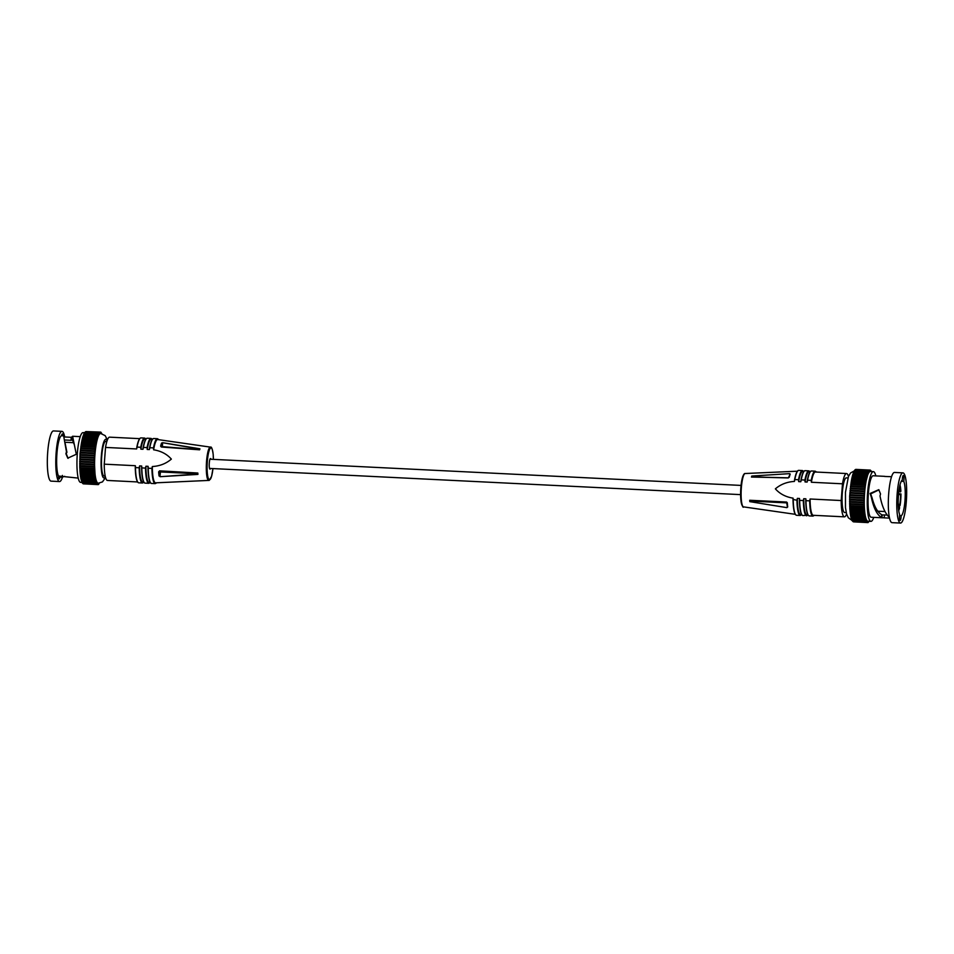 <?xml version="1.0" encoding="UTF-8"?>
<svg xmlns="http://www.w3.org/2000/svg" width="954" height="954" viewBox="0 0 954 954"><rect width="100%" height="100%" fill="white"/><g stroke="black" fill="none" stroke-linecap="round" stroke-linejoin="round"><path stroke-width="1.43" d="M847.927 477.942L846.329 477.871A17.339 3.315 92.8 0 0 842.322 492.562A17.339 3.315 92.8 0 0 844.624 512.501L846.21 512.584M853.52 521.862L868.033 522.601L869.118 521.289M853.031 521.623L867.603 522.565L867.866 521.647L868.033 522.601M852.602 521.194L867.198 522.315L867.448 521.504L867.603 522.565M852.196 520.574L866.804 521.886L867.043 521.17L867.198 522.315M851.469 518.797L851.707 519.584M851.147 517.652L851.362 518.654M850.849 516.341L850.956 517.64L865.35 518.249M850.586 514.886L850.67 516.329L865.075 516.973M850.348 513.288L850.431 514.874L864.849 515.554M850.157 511.559L850.205 513.276L864.646 513.967M850.002 509.722L850.026 511.559L864.467 512.262M871.67 471.55L870.31 470.107L868.569 471.825L865.97 481.412L851.373 480.661L849.644 496.068L849.883 509.722A24.899 4.77 92.8 0 0 849.954 510.092M866.149 479.6L851.707 478.872L851.493 480.661M866.494 477.942L852.065 477.215L851.839 478.884M866.852 476.44L852.447 475.676L852.208 477.215M867.234 475.08L852.84 474.293L852.602 475.688M853.329 473.184L853.019 474.305M853.758 472.158L853.436 473.077M854.2 471.312L853.878 472.015M868.796 471.813L854.653 470.656M850.885 484.465L865.35 485.181L864.229 494.577L864.109 507.433L865.147 517.044L866.804 521.886M850.002 492.908L864.479 493.623M851.171 482.533L865.648 483.249L865.35 485.181M849.871 507.826L864.336 508.53M850.61 486.492L865.075 487.208M850.181 490.726L864.646 491.441M849.775 497.308L864.252 498.024M850.384 488.579L864.849 489.295M849.775 505.847L864.241 506.562M851.373 480.661L865.838 481.376L865.648 483.249M849.704 501.673L864.169 502.388M849.871 495.102L864.348 495.818M864.896 515.589L850.431 514.874M849.716 503.784L864.193 504.499M849.728 499.502L864.193 500.218M864.348 510.438L849.883 509.722L864.348 510.438M870.93 521.373L867.937 521.23A24.899 4.77 -87.2 0 1 864.634 492.586A24.899 4.77 -87.2 0 1 870.394 471.479L873.375 471.634A24.899 4.77 92.8 0 0 867.615 492.729A24.899 4.77 92.8 0 0 870.93 521.373A24.899 4.77 92.8 0 0 873.757 517.366M875.808 475.903A24.899 4.77 92.8 0 0 873.375 471.634M884.668 476.344L873.172 475.772A20.749 3.971 92.8 0 0 868.367 493.361A20.749 3.971 92.8 0 0 871.133 517.235L882.617 517.795L881.806 517.652L882.307 514.921L884.477 514.957L884.179 517.855L889.533 518.117M881.484 517.473L881.663 514.647L881.484 517.473C876.988 514.778 873.602 508.005 871.324 497.153L870.131 493.445L878.801 489.688L880.53 493.957L880.005 495.949C881.973 506.037 884.966 513.061 888.973 517.008L889.307 517.02M884.644 476.451L891.573 476.702M884.179 517.855L881.723 517.593M903.903 480.399A4.293 0.823 92.8 0 0 903.331 475.462A4.293 0.823 92.8 0 0 902.341 479.099A4.293 0.823 92.8 0 0 902.281 480.148A17.899 3.422 92.8 0 0 898.465 495.257A17.899 3.422 92.8 0 0 899.646 514.516A4.293 0.823 92.8 0 0 899.539 515.53A4.293 0.823 92.8 0 0 900.111 520.455A4.293 0.823 92.8 0 0 901.101 516.829A4.293 0.823 92.8 0 0 901.16 515.78A17.899 3.422 92.8 0 0 904.976 500.671A17.899 3.422 92.8 0 0 903.796 481.412A4.293 0.823 92.8 0 0 903.903 480.399M902.961 472.862L894.506 472.445A25.138 4.806 92.8 0 0 888.687 493.743A25.138 4.806 92.8 0 0 892.026 522.649L900.481 523.066A25.138 4.806 92.8 0 0 906.3 501.768A25.138 4.806 92.8 0 0 902.961 472.862A25.138 4.806 92.8 0 0 897.142 494.16A25.138 4.806 92.8 0 0 900.481 523.066M871.324 497.153L872.087 497.857L870.656 493.886L878.956 489.855M872.087 497.857C874.401 506.812 877.585 512.405 881.663 514.647M901.28 481.281L903.796 481.412M901.16 515.78L899.527 515.697M887.113 515.077L884.477 514.957M898.251 505.525L900.039 505.62A14.393 2.755 92.8 0 0 900.731 499.956A14.393 2.755 92.8 0 0 900.946 493.922L898.585 493.802M898.787 491.847L900.874 491.262A14.393 2.755 92.8 0 0 899.98 485.014M898.704 510.676A14.393 2.755 92.8 0 0 899.598 507.838L899.372 506.681A12.545 2.397 92.8 0 1 898.525 509.257M900.039 505.62L899.825 504.451A12.545 2.397 92.8 0 0 900.385 499.681A12.545 2.397 92.8 0 0 900.576 494.601L900.946 493.922M900.504 491.93A12.545 2.397 92.8 0 0 899.658 486.409M898.525 494.494L900.576 494.601M898.215 504.38L899.825 504.451M898.31 506.634L899.372 506.681M751.788 476.046A17.494 3.351 92.8 0 0 751.621 476.535A17.494 3.351 92.8 0 0 751.466 477.06L788.338 477.823L790.234 474.102L789.53 473.649L751.788 476.046L789.53 473.649M793.012 499.431L793.12 498.167C785.738 496.986 779.823 493.886 775.375 488.853C780.611 484.358 786.955 481.877 794.408 481.424L794.825 479.564L798.51 479.743L798.641 481.627L800.811 481.734L801.229 479.874L804.914 480.053L805.045 481.949L807.144 482.044L807.549 480.184L811.246 480.375L811.377 482.259L842.489 483.797L841.201 500.54L810.089 499.002L809.672 500.862L805.975 500.683L805.856 498.799L803.757 498.692L803.34 500.552L799.643 500.373L799.524 498.489L797.353 498.382L796.936 500.242L793.012 499.431L793.239 500.051A22.491 4.305 -87.2 0 0 796.554 515.291C794.455 514.838 793.275 509.603 793.012 499.562M789.28 477.203L788.207 477.954L789.28 477.203A21.107 4.043 92.8 0 1 789.745 475.521A21.107 4.043 92.8 0 1 790.234 474.102M788.958 477.334A20.642 3.947 -87.2 0 1 789.84 474.484L789.864 474.341M788.207 477.954L751.549 476.964M749.689 500.266L786.478 502.031L749.689 500.266A17.494 3.351 92.8 0 0 749.808 501.637L786.919 507.647L787.372 506.669A20.642 3.947 -87.2 0 1 786.99 502.639M786.919 507.647L749.808 501.637M789.84 474.484L789.411 475.652M807.239 480.78L807.549 480.184A22.491 4.305 -87.2 0 1 808.706 475.354A22.491 4.305 -87.2 0 1 811.508 470.99C810.459 470.906 809.445 472.409 808.467 475.486L807.251 480.637M800.907 480.47L801.229 479.874A22.491 4.305 -87.2 0 1 802.386 475.032A22.491 4.305 -87.2 0 1 805.176 470.68C804.127 470.596 803.113 472.099 802.135 475.175L800.919 480.327M794.503 480.148L794.825 479.564A22.491 4.305 -87.2 0 1 795.982 474.722A22.491 4.305 -87.2 0 1 798.772 470.37C797.723 470.274 796.709 471.777 795.731 474.865L794.515 480.005M807.978 515.041L802.958 515.601A22.491 4.305 -87.2 0 1 799.643 500.373L799.416 499.753M814.311 515.351L812.987 516.102L809.29 515.911A22.491 4.305 -87.2 0 1 805.975 500.683L805.748 500.063M788.338 477.823L751.537 476.952M787.372 506.801L786.597 502.054M749.82 501.244L749.749 500.468M787.169 504.988L787.372 506.669M846.603 514.099A21.68 4.15 -87.2 0 1 844.409 516.841A21.68 4.15 -87.2 0 1 841.201 500.54M844.409 516.841L813.297 515.303A21.68 4.15 -87.2 0 1 810.089 499.002M811.377 482.259A21.68 4.15 -87.2 0 1 812.736 476.201A21.68 4.15 -87.2 0 1 815.431 472.003L846.544 473.542A21.68 4.15 -87.2 0 1 848.452 476.475M842.489 483.797A21.68 4.15 -87.2 0 1 843.849 477.739A21.68 4.15 -87.2 0 1 846.544 473.542M808.05 515.041L806.965 514.993A21.68 4.15 -87.2 0 1 803.757 498.692M801.718 514.731L800.561 514.671A21.68 4.15 -87.2 0 1 797.353 498.382M798.641 481.627A21.68 4.15 -87.2 0 1 800.001 475.569A21.68 4.15 -87.2 0 1 802.696 471.371L803.864 471.431M805.045 481.949A21.68 4.15 -87.2 0 1 806.404 475.891A21.68 4.15 -87.2 0 1 809.099 471.693L810.184 471.741M106.896 441.368L105.763 441.32A17.339 3.315 92.8 0 0 101.744 456.012A17.339 3.315 92.8 0 0 104.046 475.951L105.178 476.01M100.623 433.498A24.899 4.77 92.8 0 0 100.528 433.486A24.899 4.77 92.8 0 0 94.768 454.593A24.899 4.77 92.8 0 0 98.071 483.237A24.899 4.77 92.8 0 0 98.167 483.237M99.252 483.213L98.584 484.465L98.417 483.595L98.155 484.608L98 483.642L97.332 484.322L95.269 479.051L94.243 458.791L95.448 446.043L97.439 437.015L99.574 432.591L99.753 433.366L100.862 432.15L101.804 433.641M97.046 438.399L82.581 437.683L96.986 438.446M95.972 443.371L81.507 442.656L95.96 443.371M94.374 468.557L79.79 467.746L80.041 453.663L81.507 442.656M94.78 453.436L80.303 452.721M80.005 471.717L94.47 472.433L80.005 471.717L79.909 467.842M94.303 464.383L79.838 463.668M82.342 439.222L82.581 437.683M85.86 431.554L100.444 432.102M94.47 470.537L80.005 469.821M94.374 460.031L79.909 459.315M81.841 481.579L81.603 480.792M95.483 480.256L81.09 479.635L80.983 478.348M95.209 478.98L80.804 478.336L80.708 476.881M94.601 455.618L80.136 454.903M95.209 449.203L80.744 448.487M83.141 436.312L83.463 435.179M94.315 466.506L79.85 465.791M94.47 457.825L80.005 457.109M80.16 473.554L94.625 474.269L80.16 473.554L80.124 471.729M84.012 434.022L84.334 433.319M95.77 445.256L81.305 444.54M82.736 437.695L82.974 436.3L97.368 437.087M94.983 451.302L80.506 450.586M81.972 440.879L82.199 439.21L96.628 439.949M83.57 435.084L83.892 434.165M94.327 462.225L79.85 461.509M85.383 431.888L100.015 432.257M94.768 475.974L80.339 475.283L80.291 473.566M81.495 480.649L81.269 479.647M81.627 442.668L81.841 440.879L96.282 441.595L81.841 440.879M98.93 433.82L84.775 432.663M94.971 477.549L80.553 476.881L80.482 475.295M98.155 484.608L83.654 483.869M95.483 447.187L81.007 446.472M84.918 432.412L99.574 432.591M82.008 482.438L80.625 482.366A24.899 4.77 -87.2 0 1 77.31 453.722A24.899 4.77 -87.2 0 1 83.07 432.627L84.524 432.699M80.243 436.634L72.599 436.264L76.308 454.271L67.794 458.158L65.909 453.758L66.47 451.791L66.422 454.187L68.068 458.373M78.192 478.097L58.492 476.022A20.749 3.971 -87.2 0 1 56.954 453.317A20.749 3.971 -87.2 0 1 61.593 435.739L63.632 435.835L66.47 451.791M72.599 436.264L72.54 439.794L71.049 440.307L71.204 437.302L64.085 436.944M71.204 437.302L72.504 436.61M58.492 476.022A4.293 0.823 92.8 0 0 59.124 478.956A4.293 0.823 92.8 0 0 59.875 477.167L61.927 477.274L62.404 475.426M62.928 435.799A4.293 0.823 92.8 0 0 62.344 433.963A4.293 0.823 92.8 0 0 61.593 435.739M62.451 477.227A25.138 4.806 -87.2 0 1 59.494 481.555A25.138 4.806 -87.2 0 1 56.155 452.649A25.138 4.806 -87.2 0 1 61.974 431.351A25.138 4.806 -87.2 0 1 64.693 436.98M74.269 444.6L72.206 439.353M61.927 477.274L64.705 476.32M59.494 481.555L51.039 481.138A25.138 4.806 -87.2 0 1 47.7 452.232A25.138 4.806 -87.2 0 1 53.519 430.934L61.974 431.351M64.92 442.107L66.935 452.351M64.622 439.985L71.049 440.307M160.069 476.702L197.931 474.4A17.494 3.351 -87.2 0 1 197.872 473.721A17.494 3.351 -87.2 0 1 197.8 473.017L159.521 470.835L159.151 471.562A20.642 3.947 92.8 0 0 159.533 475.676L160.069 476.702L197.931 473.995M152.33 466.542L151.913 468.402L148.216 468.223L148.085 466.327L145.926 466.22L145.509 468.092L141.812 467.901L141.681 466.017L139.594 465.91L139.177 467.77L135.48 467.591L135.361 465.707L104.248 464.169L105.536 447.426L136.649 448.952L137.054 447.092L140.751 447.283L140.882 449.167L142.981 449.274L143.386 447.402L147.083 447.593L147.214 449.477L149.384 449.584L149.79 447.724L153.487 447.903L153.618 449.799C160.999 450.98 166.914 454.08 171.35 459.101C166.115 463.608 159.771 466.089 152.33 466.542A21.68 4.15 92.8 0 0 152.652 473.995A21.68 4.15 92.8 0 0 155.609 482.831L209.224 480.399L211.609 476.261L212.957 468.581M212.945 468.581A15.956 3.053 92.8 0 1 210.011 479.564A15.956 3.053 92.8 0 1 207.34 473.267A15.956 3.053 92.8 0 1 209.045 450.98A15.956 3.053 92.8 0 1 213.159 454.402A15.956 3.053 92.8 0 1 213.398 459.375L213.171 454.295C212.36 448.821 211.454 446.424 210.476 447.128L157.744 439.544A21.68 4.15 92.8 0 0 153.618 449.799M161.357 447.021L160.618 446.174L161.357 447.021L199.589 449.811A17.494 3.351 -87.2 0 1 199.899 448.797L162.681 442.704L161.572 443.073L162.013 443.503A20.642 3.947 92.8 0 0 161.071 446.52L199.672 449.728M197.872 473.804L160.427 471.956L159.545 471.085L197.86 473.232L160.379 471.395L160.022 476.261L160.427 471.956L159.151 471.562L159.521 470.835M137.853 482.199A22.216 4.245 92.8 0 1 135.587 473.554C136.195 479.612 137.269 482.712 138.795 482.819A22.491 4.305 92.8 0 1 135.802 473.649A22.491 4.305 92.8 0 1 135.48 467.591L135.253 466.971M145.509 468.092A22.491 4.305 92.8 0 0 145.831 474.15A22.491 4.305 92.8 0 0 148.824 483.32L145.127 483.129A22.491 4.305 92.8 0 1 142.134 473.971A22.491 4.305 92.8 0 1 141.812 467.901L141.586 467.281M151.913 468.402A22.491 4.305 92.8 0 0 152.235 474.46A22.491 4.305 92.8 0 0 155.228 483.63L151.531 483.451A22.491 4.305 92.8 0 1 148.538 474.281A22.491 4.305 92.8 0 1 148.216 468.223L147.989 467.603M149.48 448.32L149.79 447.724A22.491 4.305 92.8 0 1 153.749 438.53L157.446 438.709A22.491 4.305 92.8 0 0 153.487 447.903M143.076 447.998L143.386 447.402A22.491 4.305 92.8 0 1 147.345 438.22L151.042 438.399A22.491 4.305 92.8 0 0 147.083 447.593M136.744 447.688L137.054 447.092A22.491 4.305 92.8 0 1 141.013 437.898L144.71 438.089A22.491 4.305 92.8 0 0 140.751 447.283M210.977 459.256A5.307 1.014 92.8 0 0 210.512 458.54A5.307 1.014 92.8 0 0 209.463 461.414A5.307 1.014 92.8 0 0 209.284 466.971A5.307 1.014 92.8 0 0 209.987 469.129A5.307 1.014 92.8 0 0 210.524 468.462M199.648 449.716L161.095 446.734M199.851 449.155L162.681 442.704M162.347 446.937L162.574 443.085L161.798 446.901M139.689 438.649L109.591 437.159A21.68 4.15 92.8 0 0 105.536 447.426M104.248 464.169A21.68 4.15 92.8 0 0 104.57 471.622A21.68 4.15 92.8 0 0 107.456 480.458L137.555 481.949M146.022 438.959L144.936 438.912A21.68 4.15 92.8 0 0 140.882 449.167M152.425 439.281L151.269 439.222A21.68 4.15 92.8 0 0 147.214 449.477M145.926 466.22A21.68 4.15 92.8 0 0 146.248 473.685A21.68 4.15 92.8 0 0 149.134 482.521L150.291 482.581M139.594 465.91A21.68 4.15 92.8 0 0 139.916 473.375A21.68 4.15 92.8 0 0 142.802 482.211L143.887 482.259M864.407 493.242L849.931 492.526A24.899 4.77 92.8 0 0 849.883 493.182L864.36 493.886M864.264 495.484L849.799 494.768A24.899 4.77 92.8 0 0 849.764 495.424L864.229 496.14M864.157 497.738L849.692 497.022A24.899 4.77 92.8 0 0 849.668 497.678L864.133 498.382M864.097 499.968L849.632 499.264A24.899 4.77 92.8 0 0 849.62 499.908L864.085 500.623M849.609 501.482A24.899 4.77 92.8 0 0 849.609 502.09L864.074 502.83M864.085 504.356L849.609 503.64A24.899 4.77 92.8 0 0 849.632 504.225M864.133 506.467L849.668 505.751A24.899 4.77 92.8 0 0 849.704 506.276M864.217 508.494L849.752 507.778A24.899 4.77 92.8 0 0 849.811 508.232M850.849 484.036A24.899 4.77 92.8 0 0 850.777 484.525L865.23 485.252M850.574 486.051A24.899 4.77 92.8 0 0 850.503 486.6L864.956 487.327M864.789 488.83L850.324 488.126A24.899 4.77 92.8 0 0 850.264 488.746L864.729 489.462M864.574 491.012L850.109 490.296A24.899 4.77 92.8 0 0 850.062 490.94L864.527 491.656M865.039 486.707L850.563 485.991M866.685 477.501L852.22 476.785M865.528 483.261L851.051 482.545M864.252 509.066L849.787 508.351M866.292 520.538L851.815 519.823M866.304 479.111L851.839 478.395M868.355 472.612L853.89 471.896M864.562 512.775L850.097 512.059M865.946 480.84L851.481 480.124M865.612 482.7L851.147 481.985M865.016 515.983L850.551 515.267M864.157 507.063L849.692 506.347M867.079 476.034L852.614 475.319M865.314 484.656L850.849 483.952M864.396 510.974L849.931 510.271M864.777 514.444L850.312 513.741M865.934 519.656L851.457 518.94M867.496 474.722L853.031 474.007M864.074 502.186L849.597 501.47M865.29 517.366L850.825 516.663M864.097 504.976L849.62 504.261M867.925 473.578L853.46 472.862M865.6 518.594L851.135 517.879M795.254 514.313L743.524 506.872A16.695 3.196 -87.2 0 1 741.115 495.174A16.695 3.196 -87.2 0 1 743.154 476.75A16.695 3.196 -87.2 0 1 745.169 473.518L797.377 471.204M794.551 479.874A22.216 4.245 -87.2 0 1 795.719 474.925M795.767 474.806A22.216 4.245 -87.2 0 1 797.771 470.894M795.612 514.659A22.216 4.245 -87.2 0 1 793.024 499.681M787.312 502.782A21.107 4.043 92.8 0 0 787.706 507.003M742.629 505.99A15.956 3.053 -87.2 0 1 740.602 494.208A15.956 3.053 -87.2 0 1 742.546 477.31M751.716 476.595L765.335 477.262M801.575 514.719L800.251 515.47A22.491 4.305 -87.2 0 1 796.936 500.242M814.227 515.351A22.216 4.245 -87.2 0 1 809.994 500.278M812.987 516.102A22.491 4.305 -87.2 0 1 809.672 500.862M798.736 480.363A22.216 4.245 -87.2 0 1 799.965 475.14A22.216 4.245 -87.2 0 1 803.626 471.419M798.51 479.743A22.491 4.305 -87.2 0 1 799.667 474.901A22.491 4.305 -87.2 0 1 802.469 470.549L798.772 470.37M804.914 480.053A22.491 4.305 -87.2 0 1 806.07 475.223A22.491 4.305 -87.2 0 1 808.873 470.871L805.176 470.68M811.472 480.995A22.216 4.245 -87.2 0 1 812.701 475.772A22.216 4.245 -87.2 0 1 816.362 472.051M808.348 515.291A22.216 4.245 -87.2 0 1 805.76 500.313M801.491 514.719A22.216 4.245 -87.2 0 1 797.258 499.646M811.246 480.375A22.491 4.305 -87.2 0 1 812.403 475.533A22.491 4.305 -87.2 0 1 815.205 471.181L811.508 470.99M802.016 514.981A22.216 4.245 -87.2 0 1 799.428 500.003M800.955 480.196A22.216 4.245 -87.2 0 1 802.135 475.247M806.655 515.78A22.491 4.305 -87.2 0 1 803.34 500.552M802.171 475.116A22.216 4.245 -87.2 0 1 804.186 471.216M807.287 480.506A22.216 4.245 -87.2 0 1 808.455 475.557M808.503 475.426A22.216 4.245 -87.2 0 1 810.506 471.526M807.895 515.029A22.216 4.245 -87.2 0 1 803.662 499.968M805.14 480.673A22.216 4.245 -87.2 0 1 806.368 475.462A22.216 4.245 -87.2 0 1 810.029 471.729M749.784 500.48L786.895 502.317M749.832 501.053L786.99 502.877M107.122 440.641A19.366 3.709 92.8 0 0 101.374 455.702A19.366 3.709 92.8 0 0 105.345 476.75M105.548 477.525L102.472 481.901L98.25 483.237A24.899 4.77 -87.2 0 1 94.947 454.593A24.899 4.77 -87.2 0 1 100.707 433.498L100.528 433.486M79.79 467.746L94.267 468.462M79.802 459.673L94.267 460.388M80.017 455.177L94.494 455.893M80.243 452.303L94.708 453.019M80.887 446.544L95.364 447.247M79.921 470.358L94.386 471.073M79.731 463.477L94.196 464.193M79.826 459.017L94.291 459.733M79.897 457.431L94.363 458.135M82.354 438.78L96.819 439.496M79.886 469.785L94.351 470.501M79.814 468.354L94.291 469.07M81.591 480.947L96.056 481.651M80.959 478.658L95.424 479.373M80.685 477.274L95.15 477.99M80.625 448.607L95.09 449.322M80.696 447.998L95.161 448.714M83.165 436.014L97.63 436.729M79.754 466.267L94.219 466.983M79.921 456.763L94.398 457.479M81.281 443.992L95.746 444.707M79.731 464.109L94.196 464.825M84.024 433.891L98.489 434.607M80.184 452.947L94.661 453.663M80.386 450.753L94.851 451.469M81.972 440.39L96.437 441.106M80.053 472.266L94.529 472.981M79.742 461.915L94.219 462.618M82.748 437.326L97.213 438.041M83.582 434.869L98.059 435.584M80.231 474.066L94.696 474.782M81.257 479.886L95.734 480.601M80.064 454.521L94.529 455.237M81.185 444.552L95.65 445.268M79.742 465.647L94.207 466.363M81.949 481.818L96.414 482.533M79.754 461.259L94.231 461.974M80.458 450.121L94.923 450.837M80.971 445.947L95.448 446.663M81.615 442.131L96.08 442.847M80.446 475.736L94.911 476.451M210.476 447.128A16.695 3.196 92.8 0 0 207.125 456.06A16.695 3.196 92.8 0 0 206.541 473.673A16.695 3.196 92.8 0 0 208.831 480.482M159.044 475.974A21.107 4.043 -87.2 0 1 158.817 473.959A21.107 4.043 -87.2 0 1 158.65 471.765M152.235 467.806A22.216 4.245 92.8 0 0 152.557 474.317A22.216 4.245 92.8 0 0 156.539 482.796M158.674 439.675A22.216 4.245 92.8 0 0 153.713 448.523M160.618 446.174A21.107 4.043 -87.2 0 1 161.572 443.073M140.011 438.435A22.216 4.245 92.8 0 0 136.792 447.414M148.001 467.854A22.216 4.245 92.8 0 0 148.311 474.102M135.265 467.221A22.216 4.245 92.8 0 0 135.575 473.482M145.867 438.959A22.216 4.245 92.8 0 0 140.977 447.903M152.747 439.067A22.216 4.245 92.8 0 0 149.528 448.034M139.177 467.77A22.491 4.305 92.8 0 0 139.499 473.84A22.491 4.305 92.8 0 0 142.492 483.01L143.815 482.259M152.199 439.269A22.216 4.245 92.8 0 0 147.31 448.213M145.831 467.496A22.216 4.245 92.8 0 0 146.153 473.995A22.216 4.245 92.8 0 0 150.064 482.569M139.499 467.186A22.216 4.245 92.8 0 0 139.821 473.685A22.216 4.245 92.8 0 0 143.732 482.259M146.344 438.745A22.216 4.245 92.8 0 0 143.124 447.724M148.323 474.186A22.216 4.245 92.8 0 0 150.589 482.831M141.597 467.532A22.216 4.245 92.8 0 0 141.907 473.792M145.127 483.129C143.601 483.022 142.528 479.922 141.907 473.828A22.216 4.245 92.8 0 0 144.185 482.509M199.732 449.346L185.279 448.63M851.839 520.264L848.368 517.819L846.603 514.111L845.471 507.6L845.471 492.276L848.464 476.463L850.586 472.945L854.367 470.847M866.423 521.278L851.958 520.562M866.53 477.93L852.065 477.215M869.011 471.121L854.534 470.405M868.569 471.825L854.104 471.109M867.305 475.009L852.84 474.293M869.881 470.25L855.416 469.535M864.491 512.274L850.026 511.559M865.147 517.044L850.67 516.329M866.065 520.479L851.6 519.763M869.44 470.584L854.975 469.869M865.421 518.356L850.956 517.64M870.31 470.107L855.845 469.392M868.14 472.719L853.675 472.003M867.723 473.78L853.258 473.065M866.172 479.588L851.707 478.872M865.731 519.501L851.266 518.785M866.912 476.392L852.447 475.676M864.682 513.991L850.205 513.276M884.954 511.547L877.692 511.189M745.169 473.518C744.418 473.244 743.548 474.448 742.57 477.131C740.566 485.24 740.101 493.659 741.175 502.4C742.45 506.55 743.238 508.041 743.524 506.872M800.251 515.47L796.554 515.291M809.29 515.911C807.191 515.47 806.011 510.223 805.748 500.194M802.958 515.601C800.859 515.16 799.679 509.913 799.416 499.872M816.445 472.051L815.205 471.181M803.709 471.419L802.469 470.549M810.113 471.741L808.873 470.871M107.397 439.901L105.178 435.644L100.707 433.498M81.09 479.635L95.555 480.351M80.804 478.336L95.269 479.051M82.461 483.177L96.926 483.893M81.734 481.758L96.199 482.474M82.974 436.3L97.439 437.015M83.809 434.01L98.274 434.726M84.238 433.116L98.703 433.831M82.199 439.21L96.664 439.925M81.4 480.78L95.865 481.496M84.667 432.4L99.133 433.116M82.092 482.557L96.557 483.273M80.553 476.881L95.03 477.596M80.339 475.283L94.804 475.998M82.855 483.606L97.332 484.322M83.38 435.072L97.857 435.787M83.272 483.845L97.737 484.56M72.373 436.443L72.17 439.269M64.944 442.251L73.863 442.692M158.746 439.687L157.446 438.709M155.228 483.63L156.623 482.796M136.756 447.545C137.996 441.094 139.415 437.874 141.013 437.898M151.531 483.451C150.005 483.344 148.931 480.244 148.311 474.15L147.989 467.722M145.95 438.959L144.71 438.089M149.492 448.177C150.732 441.726 152.151 438.506 153.749 438.53M152.282 439.269L151.042 438.399M143.088 447.855C144.328 441.404 145.747 438.196 147.345 438.22M135.575 473.518L135.253 467.102M141.907 473.828L141.586 467.412M138.795 482.819L142.492 483.01M148.824 483.32L150.136 482.569M209.522 468.414L740.59 494.625M209.975 459.208L741.043 485.419"/></g></svg>
